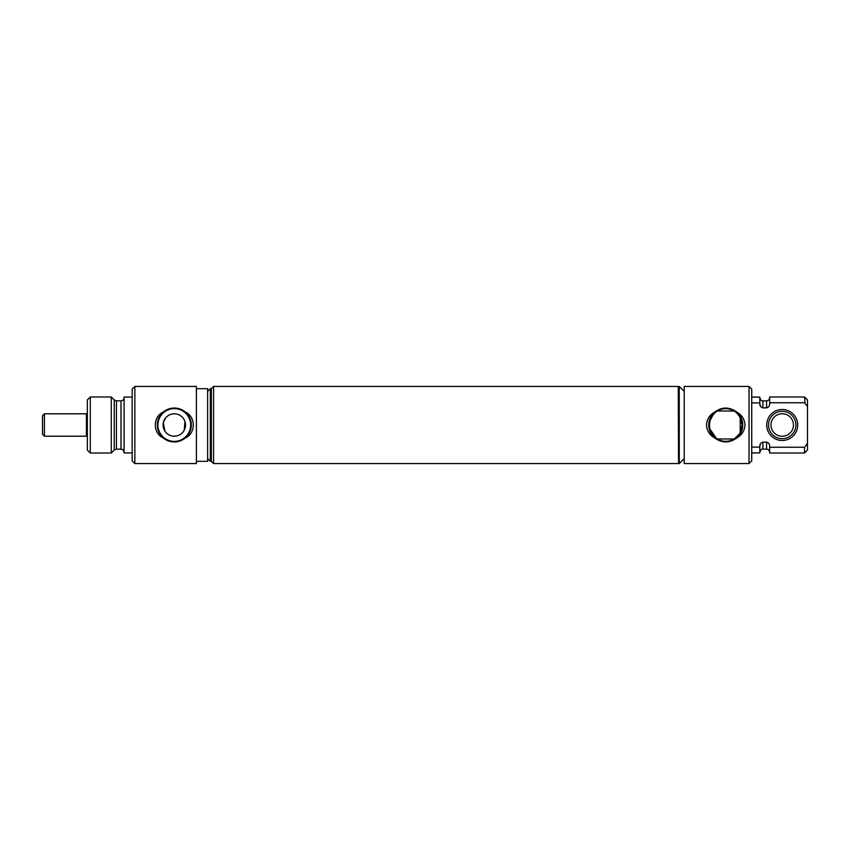 <?xml version="1.0" encoding="UTF-8"?>
<svg xmlns="http://www.w3.org/2000/svg" width="850" height="850" viewBox="0 0 850 850"><rect width="100%" height="100%" fill="white"/><g stroke="black" fill="none" stroke-linecap="round" stroke-linejoin="round"><path stroke-width="1.27" d="M86.434 425L86.434 436.209L44.412 436.209L44.412 413.791L86.434 413.791L86.434 425M44.412 413.791L42.5 415.703L42.5 434.297L44.412 436.209M211.342 461.316L211.342 388.684L213.584 386.442L213.584 463.558L211.342 461.316L210.322 461.316L210.322 388.684L211.342 388.684M207.613 458.596L210.322 461.316M207.613 391.404L210.322 388.684M196.403 388.684L207.613 388.684L207.613 461.316L196.403 461.316M196.403 463.558L196.403 386.442L134.852 386.442L134.852 463.558L196.403 463.558M174.303 441.957C178.521 441.894 182.197 440.555 185.332 437.952C195.978 433.224 195.968 416.755 185.332 412.048C182.187 409.434 178.511 408.106 174.303 408.043C170.085 408.106 166.409 409.445 163.274 412.048C152.628 416.776 152.649 433.245 163.274 437.952C166.419 440.566 170.096 441.894 174.303 441.957M185.332 412.048A17.011 17.011 0 0 1 185.332 437.952M174.303 408.616A16.384 16.384 0 0 1 190.687 425A16.384 16.384 0 0 1 174.303 441.384A16.384 16.384 0 0 1 157.919 425A16.384 16.384 0 0 1 174.303 408.616M163.274 437.952A17.011 17.011 0 0 1 163.274 412.048M175.822 413.897L174.303 413.791A11.209 11.209 0 0 1 185.512 425A11.209 11.209 0 0 1 170.839 435.657A11.209 11.209 0 0 1 174.303 413.791L172.295 413.971M165.591 417.945L163.338 422.663M163.306 422.822L164.953 431.184M165.962 432.48L167.439 433.861M167.577 433.957L168.768 434.743M172.943 436.124L175.95 436.082M178.351 435.455L178.968 435.189M184.216 430.228L184.971 421.568M184.864 421.249L183.908 419.22M90.291 453.018L90.291 396.982L87.327 399.946L87.327 450.054L90.291 453.018L111.276 453.018L114.24 450.054L116.429 449.14L120.998 449.14C122.103 449.969 122.389 447.674 124.089 452.232M90.291 396.982L111.276 396.982L111.276 453.018M120.998 449.14L120.998 400.86L116.429 400.86L114.24 399.946L111.276 396.982M132.164 397.088L124.089 397.088L124.089 452.912L132.164 452.912M134.852 386.442L132.164 389.13L132.164 460.87L134.852 463.558M795.908 425A13.696 13.696 0 0 0 782.213 411.304A13.696 13.696 0 0 0 768.517 425A13.696 13.696 0 0 0 782.213 438.696A13.696 13.696 0 0 0 795.908 425M793.464 425A11.252 11.252 0 0 0 782.213 413.748A11.252 11.252 0 0 0 770.961 425A11.252 11.252 0 0 0 782.213 436.252A11.252 11.252 0 0 0 793.464 425M709.963 429.144A16.299 16.299 0 0 0 742.029 425L740.212 432.48L740.212 417.52C737.364 413.44 735.324 411.272 734.092 411.017L717.368 411.017C715.296 411.4 712.831 414.683 709.963 420.856L709.41 425L709.963 429.144L716.423 438.377M734.591 438.674L739.341 433.957M717.368 438.983L734.092 438.983M678.544 425L678.544 463.558L679.256 463.558L679.256 386.442L678.544 386.442L678.544 425M684.218 425L684.218 463.558L749.041 463.558L749.041 386.442L684.218 386.442L684.218 425M714.701 412.048C709.654 414.885 706.913 419.199 706.477 425C706.913 430.801 709.654 435.115 714.701 437.952C722.064 443.243 729.417 443.243 736.759 437.952C741.795 435.115 744.536 430.801 744.982 425C744.536 419.199 741.795 414.885 736.759 412.048C729.396 406.757 722.043 406.757 714.701 412.048A17.011 17.011 0 0 0 714.701 437.952M736.759 437.952A17.011 17.011 0 0 0 736.759 412.048M740.212 417.52L742.029 425A16.299 16.299 0 0 0 709.963 420.856M749.041 386.442L751.729 389.13L751.729 460.87L749.041 463.558M797.704 425A15.491 15.491 0 0 1 782.213 440.491A15.491 15.491 0 0 1 766.721 425A15.491 15.491 0 0 1 782.213 409.509A15.491 15.491 0 0 1 797.704 425M751.729 447.1L759.804 447.1L759.804 446.282C759.815 444.04 760.846 442.659 762.896 442.138L766.572 442.138C768.623 442.659 769.654 444.04 769.664 446.282L769.664 447.249L804.536 447.249L807.5 443.371L807.5 406.629L804.536 402.751L769.664 402.751L769.664 403.718C769.654 405.96 768.623 407.341 766.572 407.862L762.896 407.862C760.846 407.341 759.815 405.96 759.804 403.718L759.804 402.9L751.729 402.9M751.729 397.088L759.804 397.088L759.804 402.9M759.804 403.718L760.633 406.513M766.572 407.862L766.572 400.839C768.442 400.658 769.484 399.617 769.664 397.747M807.5 406.629L807.5 399.946L804.536 396.982L769.664 396.982L769.664 402.751M804.536 396.982L805.035 403.389M807.468 443.413L807.5 450.054L804.536 453.018L804.536 447.249M760.591 443.551L759.804 446.282M759.804 447.1L759.804 452.912L751.729 452.912M769.664 447.249L769.664 453.018L804.536 453.018M678.544 463.261L678.247 386.442L213.584 386.442M114.24 399.946L114.24 450.054M116.429 400.86L116.429 449.14M759.804 397.747C760.909 400.467 761.94 401.498 762.896 400.839L762.896 407.862M762.896 442.138L762.896 449.161C761.94 448.502 760.909 449.533 759.804 452.253M766.572 442.138L766.572 449.161C768.188 449.119 769.218 450.149 769.664 452.253M86.434 414.694L87.327 414.694M86.434 435.306L87.327 435.306M120.998 400.86C122.878 400.679 123.909 399.649 124.089 397.768M684.218 458.596L679.256 463.558M684.218 391.404L679.256 386.442M762.896 400.839L766.572 400.839M762.896 449.161L766.572 449.161M678.247 463.558L213.584 463.558"/></g></svg>
